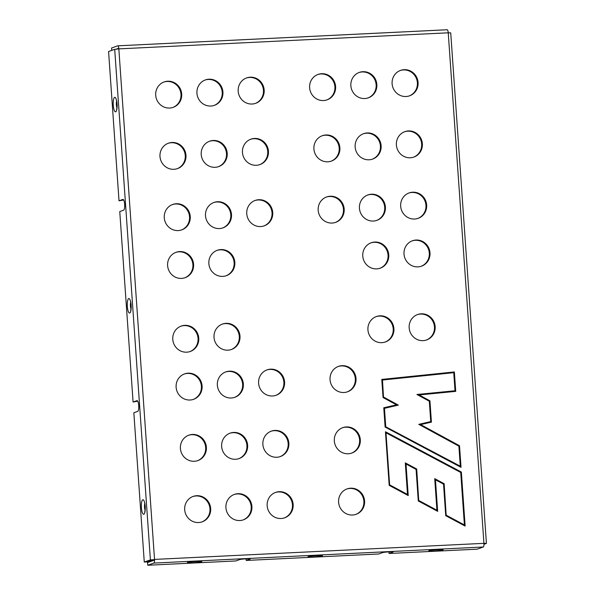 <?xml version="1.0" encoding="UTF-8"?>
<svg xmlns="http://www.w3.org/2000/svg" width="595" height="595" viewBox="0 0 595 595"><rect width="100%" height="100%" fill="white"/><g stroke="black" fill="none" stroke-linecap="round" stroke-linejoin="round"><path stroke-width="0.89" d="M389.643 485.007L385.999 432.959L389.643 485.007L407.493 494.43L389.814 484.947M407.493 494.43L405.292 462.865L416.701 468.986L418.731 500.611L436.931 510.213L418.91 500.551M405.299 463.029L416.701 468.986M416.522 469.046L418.731 500.611M436.931 510.213L434.722 478.648L444.145 483.705L446.183 515.33L464.405 524.946L446.354 515.27M434.737 478.811L444.145 483.705M443.974 483.765L446.183 515.33M464.405 524.946L460.731 472.467L386.177 432.9M385.456 431.925L461.356 472.051L385.448 431.762L389.197 485.364L408.23 495.568L406.021 464.003L408.044 495.471M406.021 464.003L416.076 469.396L418.285 500.96L437.66 511.35L435.451 479.786L437.474 511.254M461.185 472.11L464.948 525.987M435.451 479.786L443.528 484.122L445.729 515.687L465.134 526.084L461.356 472.051M416.998 394.53L455.019 390.759L416.924 394.492L429.307 401.223L430.735 421.587L418.776 424.347L458.894 446.161L460.292 466.197L385.56 426.689L460.292 466.197M455.019 390.759L453.754 372.678L382.481 380.026L383.5 397.192L398.152 405.158M383.5 397.192L382.481 380.026M385.56 426.689L384.281 408.371L398.353 405.106L383.678 397.125M384.459 408.311L385.738 426.63M418.798 424.361L430.735 421.587M381.789 379.461L454.178 372.009L455.539 391.384M383.768 407.798L396.493 404.845L383.768 407.776L385.114 427.046L461.028 467.335L459.519 445.744L420.635 424.607L431.42 422.123L429.932 400.814L419.148 394.954L455.718 391.369L454.357 371.942L381.789 379.424L383.054 397.542L396.493 404.845M420.635 424.607L459.34 445.811L460.842 467.231M419.148 394.954L429.754 400.874L431.241 422.16M186.704 352.18A13.484 12.964 70.5 0 0 190.266 351.481A13.484 12.964 70.5 0 0 198.492 336.264A13.484 12.964 70.5 0 0 184.822 325.353A13.484 12.964 70.5 0 0 181.259 326.053A13.484 12.964 70.5 0 0 173.033 341.27A13.484 12.964 70.5 0 0 186.704 352.18M180.91 326.186A13.484 12.964 -109.5 0 1 197.28 334.688A13.484 12.964 -109.5 0 1 189.917 351.6M227.937 350.165A13.484 12.964 70.5 0 0 231.507 349.466A13.484 12.964 70.5 0 0 239.733 334.249A13.484 12.964 70.5 0 0 226.063 323.338A13.484 12.964 70.5 0 0 222.5 324.044A13.484 12.964 70.5 0 0 214.274 339.262A13.484 12.964 70.5 0 0 227.937 350.165M222.151 324.171A13.484 12.964 -109.5 0 1 238.521 332.672A13.484 12.964 -109.5 0 1 231.15 349.585M272.525 395.987A13.484 12.964 70.5 0 0 276.095 395.288A13.484 12.964 70.5 0 0 284.321 380.071A13.484 12.964 70.5 0 0 270.651 369.16A13.484 12.964 70.5 0 0 267.088 369.867A13.484 12.964 70.5 0 0 258.855 385.084A13.484 12.964 70.5 0 0 272.525 395.987M266.738 369.993A13.484 12.964 -109.5 0 1 283.108 378.494A13.484 12.964 -109.5 0 1 275.738 395.407M276.809 457.25A13.484 12.964 70.5 0 0 280.379 456.551A13.484 12.964 70.5 0 0 288.605 441.334A13.484 12.964 70.5 0 0 274.935 430.423A13.484 12.964 70.5 0 0 271.372 431.122A13.484 12.964 70.5 0 0 263.139 446.347A13.484 12.964 70.5 0 0 276.809 457.25M271.022 431.256A13.484 12.964 -109.5 0 1 287.392 439.757A13.484 12.964 -109.5 0 1 280.022 456.67M231.284 398.003A13.484 12.964 70.5 0 0 234.854 397.304A13.484 12.964 70.5 0 0 243.08 382.079A13.484 12.964 70.5 0 0 229.41 371.176A13.484 12.964 70.5 0 0 225.847 371.875A13.484 12.964 70.5 0 0 217.621 387.092A13.484 12.964 70.5 0 0 231.284 398.003M225.498 372.009A13.484 12.964 -109.5 0 1 241.868 380.51A13.484 12.964 -109.5 0 1 234.497 397.423M190.043 400.011A13.484 12.964 70.5 0 0 193.613 399.312A13.484 12.964 70.5 0 0 201.839 384.095A13.484 12.964 70.5 0 0 188.169 373.184A13.484 12.964 70.5 0 0 184.606 373.891A13.484 12.964 70.5 0 0 176.38 389.108A13.484 12.964 70.5 0 0 190.043 400.011M184.257 374.017A13.484 12.964 -109.5 0 1 200.627 382.518A13.484 12.964 -109.5 0 1 193.256 399.431M235.568 459.266A13.484 12.964 70.5 0 0 239.138 458.559A13.484 12.964 70.5 0 0 247.364 443.342A13.484 12.964 70.5 0 0 233.694 432.439A13.484 12.964 70.5 0 0 230.131 433.138A13.484 12.964 70.5 0 0 221.898 448.355A13.484 12.964 70.5 0 0 235.568 459.266M229.782 433.264A13.484 12.964 -109.5 0 1 246.151 441.765A13.484 12.964 -109.5 0 1 238.781 458.678M194.327 461.274A13.484 12.964 70.5 0 0 197.897 460.575A13.484 12.964 70.5 0 0 206.123 445.357A13.484 12.964 70.5 0 0 192.453 434.447A13.484 12.964 70.5 0 0 188.89 435.153A13.484 12.964 70.5 0 0 180.664 450.37A13.484 12.964 70.5 0 0 194.327 461.274M188.541 435.28A13.484 12.964 -109.5 0 1 204.911 443.781A13.484 12.964 -109.5 0 1 197.54 460.694M239.852 520.528A13.484 12.964 70.5 0 0 243.422 519.822A13.484 12.964 70.5 0 0 251.648 504.605A13.484 12.964 70.5 0 0 237.978 493.694A13.484 12.964 70.5 0 0 234.415 494.4A13.484 12.964 70.5 0 0 226.182 509.618A13.484 12.964 70.5 0 0 239.852 520.528M234.066 494.527A13.484 12.964 -109.5 0 1 250.436 503.028A13.484 12.964 -109.5 0 1 243.065 519.941M281.093 518.513A13.484 12.964 70.5 0 0 284.655 517.814A13.484 12.964 70.5 0 0 292.889 502.589A13.484 12.964 70.5 0 0 279.219 491.686A13.484 12.964 70.5 0 0 275.656 492.385A13.484 12.964 70.5 0 0 267.423 507.602A13.484 12.964 70.5 0 0 281.093 518.513M275.307 492.519A13.484 12.964 -109.5 0 1 291.676 501.02A13.484 12.964 -109.5 0 1 284.306 517.933M198.611 522.536A13.484 12.964 70.5 0 0 202.181 521.837A13.484 12.964 70.5 0 0 210.407 506.62A13.484 12.964 70.5 0 0 196.737 495.709A13.484 12.964 70.5 0 0 193.174 496.409A13.484 12.964 70.5 0 0 184.948 511.626A13.484 12.964 70.5 0 0 198.611 522.536M192.825 496.542A13.484 12.964 -109.5 0 1 209.195 505.043A13.484 12.964 -109.5 0 1 201.824 521.956M181.542 278.401A13.484 12.964 70.5 0 0 185.105 277.701A13.484 12.964 70.5 0 0 193.33 262.484A13.484 12.964 70.5 0 0 179.668 251.573A13.484 12.964 70.5 0 0 176.098 252.28A13.484 12.964 70.5 0 0 167.872 267.497A13.484 12.964 70.5 0 0 181.542 278.401M175.748 252.406A13.484 12.964 -109.5 0 1 192.125 260.908A13.484 12.964 -109.5 0 1 184.755 277.82M222.783 276.392A13.484 12.964 70.5 0 0 226.345 275.693A13.484 12.964 70.5 0 0 234.571 260.469A13.484 12.964 70.5 0 0 220.909 249.565A13.484 12.964 70.5 0 0 217.339 250.264A13.484 12.964 70.5 0 0 209.113 265.482A13.484 12.964 70.5 0 0 222.783 276.392M216.989 250.398A13.484 12.964 -109.5 0 1 233.359 258.899A13.484 12.964 -109.5 0 1 225.996 275.812M260.677 226.546A13.484 12.964 70.5 0 0 264.239 225.847A13.484 12.964 70.5 0 0 272.473 210.623A13.484 12.964 70.5 0 0 258.803 199.719A13.484 12.964 70.5 0 0 255.233 200.418A13.484 12.964 70.5 0 0 247.007 215.635A13.484 12.964 70.5 0 0 260.677 226.546M254.891 200.552A13.484 12.964 -109.5 0 1 271.261 209.053A13.484 12.964 -109.5 0 1 263.89 225.959M256.393 165.284A13.484 12.964 70.5 0 0 259.955 164.584A13.484 12.964 70.5 0 0 268.189 149.367A13.484 12.964 70.5 0 0 254.519 138.457A13.484 12.964 70.5 0 0 250.949 139.156A13.484 12.964 70.5 0 0 242.723 154.373A13.484 12.964 70.5 0 0 256.393 165.284M250.607 139.29A13.484 12.964 -109.5 0 1 266.976 147.791A13.484 12.964 -109.5 0 1 259.606 164.703M219.436 228.554A13.484 12.964 70.5 0 0 222.999 227.855A13.484 12.964 70.5 0 0 231.232 212.638A13.484 12.964 70.5 0 0 217.562 201.727A13.484 12.964 70.5 0 0 213.999 202.434A13.484 12.964 70.5 0 0 205.766 217.651A13.484 12.964 70.5 0 0 219.436 228.554M213.65 202.56A13.484 12.964 -109.5 0 1 230.02 211.061A13.484 12.964 -109.5 0 1 222.649 227.974M178.195 230.57A13.484 12.964 70.5 0 0 181.765 229.871A13.484 12.964 70.5 0 0 189.991 214.654A13.484 12.964 70.5 0 0 176.321 203.743A13.484 12.964 70.5 0 0 172.758 204.442A13.484 12.964 70.5 0 0 164.525 219.659A13.484 12.964 70.5 0 0 178.195 230.57M172.409 204.576A13.484 12.964 -109.5 0 1 188.779 213.077A13.484 12.964 -109.5 0 1 181.408 229.99M215.152 167.299A13.484 12.964 70.5 0 0 218.722 166.593A13.484 12.964 70.5 0 0 226.948 151.375A13.484 12.964 70.5 0 0 213.278 140.472A13.484 12.964 70.5 0 0 209.715 141.171A13.484 12.964 70.5 0 0 201.482 156.388A13.484 12.964 70.5 0 0 215.152 167.299M209.366 141.298A13.484 12.964 -109.5 0 1 225.736 149.799A13.484 12.964 -109.5 0 1 218.365 166.712M173.911 169.307A13.484 12.964 70.5 0 0 177.481 168.608A13.484 12.964 70.5 0 0 185.707 153.391A13.484 12.964 70.5 0 0 172.037 142.48A13.484 12.964 70.5 0 0 168.474 143.179A13.484 12.964 70.5 0 0 160.248 158.404A13.484 12.964 70.5 0 0 173.911 169.307M168.125 143.313A13.484 12.964 -109.5 0 1 184.495 151.814A13.484 12.964 -109.5 0 1 177.124 168.727M210.868 106.036A13.484 12.964 70.5 0 0 214.438 105.33A13.484 12.964 70.5 0 0 222.664 90.113A13.484 12.964 70.5 0 0 208.994 79.209A13.484 12.964 70.5 0 0 205.431 79.909A13.484 12.964 70.5 0 0 197.198 95.126A13.484 12.964 70.5 0 0 210.868 106.036M205.082 80.035A13.484 12.964 -109.5 0 1 221.452 88.543A13.484 12.964 -109.5 0 1 214.081 105.449M252.109 104.021A13.484 12.964 70.5 0 0 255.672 103.322A13.484 12.964 70.5 0 0 263.905 88.105A13.484 12.964 70.5 0 0 250.235 77.194A13.484 12.964 70.5 0 0 246.672 77.9A13.484 12.964 70.5 0 0 238.439 93.118A13.484 12.964 70.5 0 0 252.109 104.021M246.323 78.027A13.484 12.964 -109.5 0 1 262.692 86.528A13.484 12.964 -109.5 0 1 255.322 103.441M169.627 108.045A13.484 12.964 70.5 0 0 173.197 107.345A13.484 12.964 70.5 0 0 181.423 92.128A13.484 12.964 70.5 0 0 167.753 81.218A13.484 12.964 70.5 0 0 164.19 81.924A13.484 12.964 70.5 0 0 155.964 97.141A13.484 12.964 70.5 0 0 169.627 108.045M163.841 82.05A13.484 12.964 -109.5 0 1 180.211 90.552A13.484 12.964 -109.5 0 1 172.84 107.464M423.105 340.645A13.484 12.964 70.5 0 0 426.667 339.946A13.484 12.964 70.5 0 0 434.893 324.729A13.484 12.964 70.5 0 0 421.23 313.818A13.484 12.964 70.5 0 0 417.66 314.517A13.484 12.964 70.5 0 0 409.434 329.734A13.484 12.964 70.5 0 0 423.105 340.645M417.311 314.651A13.484 12.964 -109.5 0 1 433.681 323.152A13.484 12.964 -109.5 0 1 426.318 340.065M381.864 342.661A13.484 12.964 70.5 0 0 385.426 341.954A13.484 12.964 70.5 0 0 393.652 326.737A13.484 12.964 70.5 0 0 379.989 315.826A13.484 12.964 70.5 0 0 376.419 316.533A13.484 12.964 70.5 0 0 368.193 331.75A13.484 12.964 70.5 0 0 381.864 342.661M376.07 316.659A13.484 12.964 -109.5 0 1 392.44 325.16A13.484 12.964 -109.5 0 1 385.077 342.073M343.97 392.507A13.484 12.964 70.5 0 0 347.532 391.8A13.484 12.964 70.5 0 0 355.758 376.583A13.484 12.964 70.5 0 0 342.088 365.68A13.484 12.964 70.5 0 0 338.525 366.379A13.484 12.964 70.5 0 0 330.299 381.596A13.484 12.964 70.5 0 0 343.97 392.507M338.176 366.505A13.484 12.964 -109.5 0 1 354.546 375.006A13.484 12.964 -109.5 0 1 347.183 391.919M348.254 453.762A13.484 12.964 70.5 0 0 351.816 453.063A13.484 12.964 70.5 0 0 360.042 437.846A13.484 12.964 70.5 0 0 346.372 426.935A13.484 12.964 70.5 0 0 342.809 427.641A13.484 12.964 70.5 0 0 334.583 442.859A13.484 12.964 70.5 0 0 348.254 453.762M342.46 427.768A13.484 12.964 -109.5 0 1 358.83 436.269A13.484 12.964 -109.5 0 1 351.466 453.182M352.538 515.025A13.484 12.964 70.5 0 0 356.1 514.325A13.484 12.964 70.5 0 0 364.326 499.108A13.484 12.964 70.5 0 0 350.656 488.197A13.484 12.964 70.5 0 0 347.093 488.897A13.484 12.964 70.5 0 0 338.867 504.121A13.484 12.964 70.5 0 0 352.538 515.025M346.744 489.031A13.484 12.964 -109.5 0 1 363.114 497.532A13.484 12.964 -109.5 0 1 355.75 514.444M417.943 266.865A13.484 12.964 70.5 0 0 421.505 266.166A13.484 12.964 70.5 0 0 429.739 250.949A13.484 12.964 70.5 0 0 416.069 240.038A13.484 12.964 70.5 0 0 412.506 240.744A13.484 12.964 70.5 0 0 404.273 255.962A13.484 12.964 70.5 0 0 417.943 266.865M412.156 240.871A13.484 12.964 -109.5 0 1 428.526 249.372A13.484 12.964 -109.5 0 1 421.156 266.285M376.702 268.88A13.484 12.964 70.5 0 0 380.272 268.181A13.484 12.964 70.5 0 0 388.498 252.964A13.484 12.964 70.5 0 0 374.828 242.053A13.484 12.964 70.5 0 0 371.265 242.753A13.484 12.964 70.5 0 0 363.032 257.97A13.484 12.964 70.5 0 0 376.702 268.88M370.916 242.886A13.484 12.964 -109.5 0 1 387.286 251.388A13.484 12.964 -109.5 0 1 379.915 268.3M332.114 223.058A13.484 12.964 70.5 0 0 335.684 222.359A13.484 12.964 70.5 0 0 343.91 207.142A13.484 12.964 70.5 0 0 330.24 196.231A13.484 12.964 70.5 0 0 326.677 196.93A13.484 12.964 70.5 0 0 318.451 212.155A13.484 12.964 70.5 0 0 332.114 223.058M326.328 197.064A13.484 12.964 -109.5 0 1 342.698 205.565A13.484 12.964 -109.5 0 1 335.327 222.478M327.838 161.795A13.484 12.964 70.5 0 0 331.4 161.096A13.484 12.964 70.5 0 0 339.626 145.879A13.484 12.964 70.5 0 0 325.956 134.968A13.484 12.964 70.5 0 0 322.393 135.675A13.484 12.964 70.5 0 0 314.167 150.892A13.484 12.964 70.5 0 0 327.838 161.795M322.044 135.801A13.484 12.964 -109.5 0 1 338.414 144.302A13.484 12.964 -109.5 0 1 331.051 161.215M373.355 221.05A13.484 12.964 70.5 0 0 376.925 220.343A13.484 12.964 70.5 0 0 385.151 205.126A13.484 12.964 70.5 0 0 371.481 194.215A13.484 12.964 70.5 0 0 367.918 194.922A13.484 12.964 70.5 0 0 359.692 210.139A13.484 12.964 70.5 0 0 373.355 221.05M367.569 195.048A13.484 12.964 -109.5 0 1 383.939 203.55A13.484 12.964 -109.5 0 1 376.568 220.462M414.596 219.034A13.484 12.964 70.5 0 0 418.166 218.335A13.484 12.964 70.5 0 0 426.392 203.118A13.484 12.964 70.5 0 0 412.722 192.207A13.484 12.964 70.5 0 0 409.159 192.906A13.484 12.964 70.5 0 0 400.933 208.124A13.484 12.964 70.5 0 0 414.596 219.034M408.81 193.04A13.484 12.964 -109.5 0 1 425.18 201.541A13.484 12.964 -109.5 0 1 417.809 218.454M369.071 159.787A13.484 12.964 70.5 0 0 372.641 159.081A13.484 12.964 70.5 0 0 380.867 143.864A13.484 12.964 70.5 0 0 367.197 132.96A13.484 12.964 70.5 0 0 363.634 133.659A13.484 12.964 70.5 0 0 355.408 148.876A13.484 12.964 70.5 0 0 369.071 159.787M363.285 133.786A13.484 12.964 -109.5 0 1 379.655 142.294A13.484 12.964 -109.5 0 1 372.284 159.2M410.312 157.772A13.484 12.964 70.5 0 0 413.882 157.073A13.484 12.964 70.5 0 0 422.108 141.855A13.484 12.964 70.5 0 0 408.438 130.945A13.484 12.964 70.5 0 0 404.875 131.644A13.484 12.964 70.5 0 0 396.649 146.868A13.484 12.964 70.5 0 0 410.312 157.772M404.526 131.778A13.484 12.964 -109.5 0 1 420.896 140.279A13.484 12.964 -109.5 0 1 413.525 157.192M364.787 98.525A13.484 12.964 70.5 0 0 368.357 97.825A13.484 12.964 70.5 0 0 376.583 82.601A13.484 12.964 70.5 0 0 362.913 71.698A13.484 12.964 70.5 0 0 359.35 72.397A13.484 12.964 70.5 0 0 351.124 87.614A13.484 12.964 70.5 0 0 364.787 98.525M359.001 72.531A13.484 12.964 -109.5 0 1 375.371 81.032A13.484 12.964 -109.5 0 1 368 97.944M323.554 100.54A13.484 12.964 70.5 0 0 327.116 99.834A13.484 12.964 70.5 0 0 335.342 84.616A13.484 12.964 70.5 0 0 321.672 73.706A13.484 12.964 70.5 0 0 318.109 74.412A13.484 12.964 70.5 0 0 309.883 89.629A13.484 12.964 70.5 0 0 323.554 100.54M317.76 74.539A13.484 12.964 -109.5 0 1 334.13 83.04A13.484 12.964 -109.5 0 1 326.767 99.953M406.028 96.509A13.484 12.964 70.5 0 0 409.598 95.81A13.484 12.964 70.5 0 0 417.824 80.593A13.484 12.964 70.5 0 0 404.154 69.682A13.484 12.964 70.5 0 0 400.591 70.389A13.484 12.964 70.5 0 0 392.365 85.606A13.484 12.964 70.5 0 0 406.028 96.509M400.242 70.515A13.484 12.964 -109.5 0 1 416.612 79.016A13.484 12.964 -109.5 0 1 409.241 95.929M246.107 558.846L246.218 560.445L250.071 559.077A5.392 0.409 176 0 0 250.257 558.958A5.392 0.409 176 0 0 245.564 558.876A5.392 0.409 176 0 0 239.681 559.59L235.828 560.951L147.761 565.25L153.889 563.078A3.369 0.892 87.2 0 0 154.529 559.412L483.936 543.339L486.42 543.413L483.966 544.321M388.981 551.877L389.093 553.476L392.953 552.108A5.392 0.409 176 0 0 393.139 551.989A5.392 0.409 176 0 0 388.446 551.907A5.392 0.409 176 0 0 382.563 552.614L378.703 553.982L246.218 560.445M486.42 543.413L450.727 32.881L448.236 32.807L483.936 543.339A3.369 0.892 -92.8 0 1 483.296 547.006L477.16 549.178L389.093 553.476M153.83 559.664L150.409 559.88L144.273 562.052L146.876 561.925L153.83 559.664L153.703 560.393L147.567 562.565L147.761 565.25M137.72 401.179L133.087 402.027L119.766 211.552L123.619 210.184A5.392 1.428 -92.8 0 0 124.66 204.539A5.392 1.428 -92.8 0 0 122.987 199.429A5.392 1.428 -92.8 0 0 122.867 199.451L119.015 200.82L108.58 51.52L114.709 49.348L118.829 48.879L154.529 559.412M144.273 562.052L133.838 412.759L137.69 411.39A5.392 1.428 -92.8 0 0 138.732 405.745A5.392 1.428 -92.8 0 0 137.051 400.636A5.392 1.428 -92.8 0 0 136.939 400.658L133.087 402.027M123.648 199.972L119.015 200.82M118.108 48.924L117.922 48.515L116.337 49.08M111.756 50.397L111.592 48.009L117.721 45.837A3.369 0.892 87.2 0 1 117.788 45.822A3.369 0.892 87.2 0 1 118.829 48.879L448.236 32.807A3.369 0.892 -92.8 0 0 447.195 29.75A3.369 0.892 -92.8 0 0 447.128 29.765L117.862 45.83M435.897 550.888A7.266 0.558 176 0 0 442.226 549.616A7.266 0.558 176 0 0 429.672 550.487A7.266 0.558 176 0 0 435.897 550.888M194.565 562.669A7.266 0.558 176 0 0 200.894 561.397A7.266 0.558 176 0 0 188.332 562.26A7.266 0.558 176 0 0 194.565 562.669M315.231 556.779A7.266 0.558 176 0 0 321.56 555.507A7.266 0.558 176 0 0 308.998 556.377A7.266 0.558 176 0 0 315.231 556.779M483.296 547.006L153.889 563.078M144.734 503.809A4.053 1.071 -92.8 0 0 144.682 508.695A4.053 1.071 -92.8 0 0 145.039 510.049M144.883 503.779A7.266 1.926 -92.8 0 0 141.513 502.983A7.266 1.926 -92.8 0 0 143.507 514.251A7.266 1.926 -92.8 0 0 144.883 503.779M116.59 101.388A4.053 1.071 -92.8 0 0 116.546 106.274A4.053 1.071 -92.8 0 0 116.895 107.628M116.739 101.366A7.266 1.926 -92.8 0 0 113.37 100.562A7.266 1.926 -92.8 0 0 115.363 111.83A7.266 1.926 -92.8 0 0 116.739 101.366M130.662 302.595A4.053 1.071 -92.8 0 0 130.617 307.481A4.053 1.071 -92.8 0 0 130.967 308.842M130.811 302.572A7.266 1.926 -92.8 0 0 127.442 301.777A7.266 1.926 -92.8 0 0 129.435 313.044A7.266 1.926 -92.8 0 0 130.811 302.572M150.409 559.88L114.709 49.348M429.999 550.427L429.791 550.509C429.449 550.122 443.253 549.297 442.04 549.654L441.817 549.594M188.667 562.201L188.451 562.29C188.109 561.896 201.913 561.078 200.708 561.427L200.478 561.375M309.333 556.31L309.117 556.399C308.775 556.013 322.579 555.187 321.374 555.544L321.151 555.485M144.585 502.433L144.808 504.21C145.113 509.751 145.061 512.302 144.667 511.871L145.031 511.432M116.449 100.012L116.665 101.79C116.97 107.338 116.925 109.889 116.531 109.45L116.888 109.011M130.521 301.219L130.736 302.996C131.041 308.545 130.997 311.096 130.602 310.657L130.96 310.226M447.195 29.75L117.788 45.822"/></g></svg>

